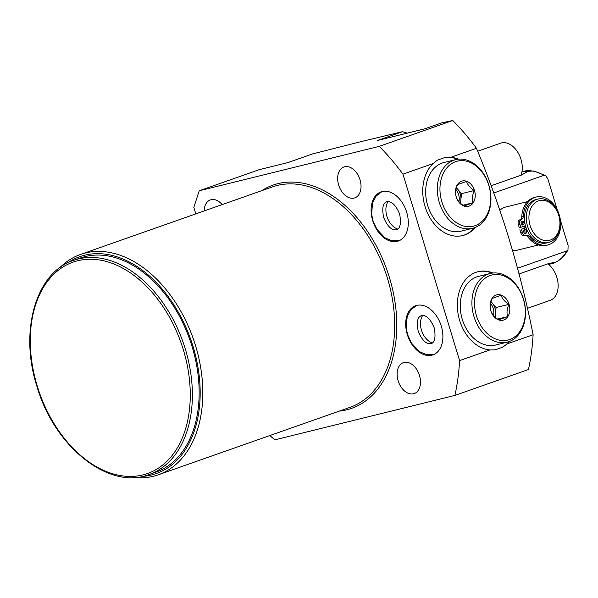 <?xml version="1.0" encoding="UTF-8"?>
<svg xmlns="http://www.w3.org/2000/svg" width="598" height="598" viewBox="0 0 598 598"><rect width="100%" height="100%" fill="white"/><g stroke="black" fill="none" stroke-linecap="round" stroke-linejoin="round"><path stroke-width="0.9" d="M499.846 210.302A22.335 16.55 -103.9 0 1 505.699 207.028L527.473 201.653M523.691 226.328A22.335 16.55 76.1 0 0 523.938 227.18A22.335 16.55 -103.9 0 0 524.252 228.174L525.231 227.831A20.945 15.511 -103.9 0 1 524.909 226.836A20.945 15.511 76.1 0 1 524.663 225.984M526.016 227.636L525.231 227.831M526.046 227.703L521.434 229.326L522.428 232.6A3.872 2.87 76.1 0 0 526.068 235.403A3.872 2.87 76.1 0 0 526.262 235.343A4.074 3.02 -103.9 0 1 526.472 235.283A4.074 3.02 -103.9 0 1 529.507 236.651A24.653 18.261 76.1 0 0 547.888 244.926A24.653 18.261 76.1 0 0 559.721 216.618A24.653 18.261 76.1 0 0 536.077 197.056A24.653 18.261 76.1 0 0 523.317 216.289A4.074 3.02 -103.9 0 1 521.419 219.406A3.872 2.87 76.1 0 0 519.834 224.063L520.828 227.337L525.44 225.708M524.252 228.174L521.434 229.326M536.077 197.056L534.537 197.437A24.653 18.261 76.1 0 0 521.777 216.67A4.074 3.02 -103.9 0 1 519.879 219.787A3.872 2.87 76.1 0 0 518.287 224.444L519.281 227.711L520.828 227.337M519.886 229.707L520.88 232.981A3.872 2.87 76.1 0 0 524.521 235.784A3.872 2.87 76.1 0 0 524.723 235.724M525.223 235.612A4.074 3.02 -103.9 0 1 527.967 237.032A24.653 18.261 76.1 0 0 546.348 245.307L547.888 244.926M521.389 221.731A1.936 1.435 -103.9 0 1 522.159 224.863M523.983 230.267A1.936 1.435 -103.9 0 1 524.752 233.399M525.702 233.497A1.936 1.435 -103.9 0 1 525.597 233.526A1.936 1.435 -103.9 0 1 523.766 232.054A1.936 1.435 -103.9 0 1 524.573 229.796A1.936 1.435 -103.9 0 1 524.67 229.767A1.936 1.435 -103.9 0 1 526.509 231.232A1.936 1.435 -103.9 0 1 525.702 233.497M523.108 224.96A1.936 1.435 -103.9 0 1 523.003 224.983A1.936 1.435 -103.9 0 1 521.164 223.517A1.936 1.435 -103.9 0 1 521.979 221.26A1.936 1.435 -103.9 0 1 522.076 221.23A1.936 1.435 -103.9 0 1 523.915 222.695A1.936 1.435 -103.9 0 1 523.108 224.96M538.447 244.963L516.403 250.405A22.335 16.55 -103.9 0 1 512.606 250.734M493.754 192.982L543.888 175.341L545.63 175.61L547.85 178.877L557.299 209.973M560.386 220.146L568.1 245.531L567.98 249.837L566.844 250.898L517.509 268.263M545.638 175.61L533.715 170.983L521.942 171.678L524.042 171.148L526.584 172.067L521.71 174.975L491.108 185.746M519.027 273.974L548.628 263.561L554.234 262.447L553 263.344L548.635 264.406M287.795 162.619L312.507 153.94L362.366 141.285L402.491 131.695L407.253 133.145M424.677 128.847L441.548 122.926L424.872 128.794L377.532 140.478L402.491 131.695M441.548 122.926L452.776 120.482L379.252 146.361L199.209 190.784L259.173 169.683L287.989 162.574L312.507 153.94M269.81 435.561L274.878 439.836L454.921 395.413L528.445 369.542A206.856 138.594 -109.4 0 0 533.117 334.731C520.305 270.453 501.423 208.313 476.471 148.289A206.856 138.594 -109.4 0 0 452.776 120.482M204.127 210.945A16.378 10.973 70.6 0 1 210.376 199.919A16.378 10.973 70.6 0 1 211.057 199.717A16.378 10.973 70.6 0 1 222.157 204.598M199.209 190.784L193.827 207.409L195.793 213.875M454.921 395.413A206.856 138.594 -109.4 0 0 459.593 360.601L402.955 174.168A206.856 138.594 -109.4 0 0 379.252 146.361M354.106 198.073A16.378 10.973 70.6 0 1 338.827 185.559A16.378 10.973 70.6 0 1 343.91 166.969A16.378 10.973 70.6 0 1 344.59 166.767A16.378 10.973 70.6 0 1 359.869 179.28A16.378 10.973 70.6 0 1 354.786 197.871A16.378 10.973 70.6 0 1 354.106 198.073M413.562 393.761A16.378 10.973 70.6 0 1 398.275 381.247A16.378 10.973 70.6 0 1 403.366 362.657A16.378 10.973 70.6 0 1 404.046 362.448A16.378 10.973 70.6 0 1 419.325 374.968A16.378 10.973 70.6 0 1 414.242 393.559A16.378 10.973 70.6 0 1 413.562 393.761M416.724 305.399A26.058 17.462 -109.4 0 0 415.64 305.72A26.058 17.462 -109.4 0 0 407.552 335.299A26.058 17.462 -109.4 0 0 431.861 355.205A26.058 17.462 -109.4 0 0 432.945 354.883A26.058 17.462 -109.4 0 0 441.032 325.305A26.058 17.462 -109.4 0 0 416.724 305.399M397.266 241.353A26.058 17.462 70.6 0 1 372.958 221.447A26.058 17.462 70.6 0 1 381.053 191.868A26.058 17.462 70.6 0 1 382.137 191.539A26.058 17.462 70.6 0 1 406.438 211.453A26.058 17.462 70.6 0 1 398.35 241.031A26.058 17.462 70.6 0 1 397.266 241.353M133.728 477.503A116.842 78.286 -109.4 0 0 153.32 476.292A116.842 78.286 -109.4 0 0 158.178 474.842A116.842 78.286 -109.4 0 0 194.455 342.22A116.842 78.286 -109.4 0 0 85.469 252.961A116.842 78.286 -109.4 0 0 80.61 254.412A116.842 78.286 -109.4 0 0 59.875 267.65M142.645 476.367A114.98 77.037 -109.4 0 0 151.481 474.969A114.98 77.037 -109.4 0 0 193.079 346.578A114.98 77.037 -109.4 0 0 84.707 255.197A114.98 77.037 -109.4 0 0 67.544 262.948M149.007 474.573L155.786 472.188A113.545 76.073 -109.4 0 0 192.145 346.81A113.545 76.073 -109.4 0 0 80.401 257.977L73.621 260.362C36 272.262 19.151 330.888 36.807 385.934C54.007 446.586 108.918 490.457 149.007 474.573A113.545 76.073 -109.4 0 0 185.365 349.195A113.545 76.073 -109.4 0 0 73.621 260.362M533.117 334.731L507.545 343.73L502.156 347.386L495.032 349.89L489.859 349.957L459.593 360.601M457.642 159.255A40.021 29.646 76.1 0 0 444.508 157.655L450.899 157.289A40.021 29.646 -103.9 0 1 458.397 159.165M476.471 148.289L450.899 157.289M475.246 227.449A40.021 29.646 -103.9 0 1 462.673 235.552A40.021 29.646 -103.9 0 1 426.725 211.244A40.021 29.646 -103.9 0 1 433.214 163.516L402.955 174.168M433.214 163.516L437.385 160.159L444.508 157.655M502.156 347.386A40.021 29.646 76.1 0 0 509.13 341.578M492.236 273.107A40.021 29.646 76.1 0 0 477.787 271.769M490.248 273.488L478.594 276.366A35.364 26.2 76.1 0 0 462.299 319.414A35.364 26.2 76.1 0 0 495.54 345.039L507.194 342.161A35.364 26.2 -103.9 0 1 473.952 316.536A35.364 26.2 76.1 0 1 490.248 273.488A35.364 26.2 76.1 0 1 523.489 299.112A35.364 26.2 -103.9 0 1 507.194 342.161M489.859 349.957A40.021 29.646 -103.9 0 1 457.919 312.761A40.021 29.646 -103.9 0 1 478.086 271.694A40.021 29.646 -103.9 0 1 492.984 273.017M509.84 341.301A40.021 29.646 -103.9 0 1 507.545 343.73M462.366 235.627A40.021 29.646 76.1 0 0 474.535 227.718M460.946 231.179A35.364 26.2 -103.9 0 1 427.712 205.563A35.364 26.2 -103.9 0 1 444 162.507L455.661 159.636A35.364 26.2 76.1 0 0 439.366 202.685A35.364 26.2 -103.9 0 0 472.599 228.309L460.946 231.179M455.661 159.636A35.364 26.2 76.1 0 1 488.895 185.253A35.364 26.2 -103.9 0 1 472.599 228.309M488.805 185.417A33.503 24.824 76.1 0 0 455.616 161.647A33.503 24.824 76.1 0 0 441.885 201.93A33.503 24.824 -103.9 0 0 475.074 225.693A33.503 24.824 -103.9 0 0 488.805 185.417M474.468 190.463A13.029 9.65 76.1 0 0 461.559 181.216A13.029 9.65 76.1 0 0 456.222 196.884A13.029 9.65 -103.9 0 0 469.124 206.123A13.029 9.65 -103.9 0 0 474.468 190.463M473.018 202.774C471.934 199.059 472.36 194.97 474.289 190.515C470.2 187.854 467.614 184.827 466.53 181.433L457.5 184.61C455.571 189.065 455.145 193.154 456.229 196.869C457.306 200.27 459.892 203.298 463.981 205.959L473.018 202.774L462.979 205.256M474.289 190.515L461.507 193.67L460.512 203.268M456.401 187.69L461.507 193.67M456.356 187.854A11.168 8.275 -103.9 0 1 457.627 189.125A11.168 8.275 -103.9 0 1 460.296 194.096A11.168 8.275 -103.9 0 1 460.871 199.799A11.168 8.275 -103.9 0 1 460.131 202.909M455.953 189.573A11.168 8.275 76.1 0 1 458.599 194.514A11.168 8.275 -103.9 0 1 458.943 201.646M523.4 299.269A33.503 24.824 -103.9 0 1 509.66 339.544A33.503 24.824 -103.9 0 1 476.471 315.781A33.503 24.824 76.1 0 1 490.203 275.506A33.503 24.824 76.1 0 1 523.4 299.269M509.062 304.315A13.029 9.65 -103.9 0 1 503.718 319.975A13.029 9.65 -103.9 0 1 490.809 310.736C491.9 314.122 494.486 317.149 498.575 319.81L507.605 316.634C506.528 312.911 506.947 308.83 508.876 304.367C504.787 301.713 502.2 298.686 501.117 295.285L492.087 298.462C490.158 302.917 489.74 307.006 490.816 310.721A13.029 9.65 76.1 0 1 496.153 295.068A13.029 9.65 76.1 0 1 509.062 304.315M508.876 304.367L496.101 307.522L490.995 301.549M507.605 316.634L497.566 319.108M495.099 317.119L496.101 307.522M494.718 316.761A11.168 8.275 76.1 0 0 495.465 313.651A11.168 8.275 76.1 0 0 494.89 307.948A11.168 8.275 76.1 0 0 492.221 302.977A11.168 8.275 76.1 0 0 490.951 301.706M493.529 315.497A11.168 8.275 -103.9 0 0 493.186 308.366A11.168 8.275 76.1 0 0 490.539 303.425M422.719 315.355A16.288 10.914 -109.4 0 0 421.822 331.172A16.288 10.914 -109.4 0 0 432.429 342.938M397.834 229.086A16.288 10.914 70.6 0 1 387.227 217.321A16.288 10.914 70.6 0 1 388.132 201.504M546.721 242.923A22.335 16.55 -103.9 0 1 525.732 226.739A22.335 16.55 76.1 0 1 536.025 199.545L537.864 199.089A22.335 16.55 76.1 0 0 527.578 226.283A22.335 16.55 -103.9 0 0 548.568 242.467L546.721 242.923M537.864 199.089A22.335 16.55 76.1 0 1 558.861 215.273A22.335 16.55 -103.9 0 1 548.568 242.467M558.771 215.43A20.474 15.167 76.1 0 0 538.484 200.913A20.474 15.167 76.1 0 0 530.097 225.521A20.474 15.167 -103.9 0 0 550.377 240.045A20.474 15.167 -103.9 0 0 558.771 215.43M547.903 263.815A20.706 13.874 70.6 0 1 558.091 284.095A20.706 13.874 70.6 0 1 550.235 300.308L527.429 308.336M477.682 151.242L500.616 143.169A20.706 13.874 70.6 0 1 501.475 142.915A20.706 13.874 -109.4 0 1 517.958 152.527A20.706 13.874 -109.4 0 1 520.978 175.236M518.287 224.444L519.834 224.063M519.879 219.787L521.419 219.406M521.777 216.67L523.317 216.289M527.967 237.032L529.507 236.651M520.88 232.981L522.428 232.6M553.098 263.307A48.393 32.427 -109.4 0 0 553.225 263.262A48.393 32.427 -109.4 0 0 566.844 250.898M543.888 175.341A48.393 32.427 -109.4 0 0 524.042 171.148M261.7 190.687A118.329 79.28 70.6 0 1 277.95 183.646A118.329 79.28 70.6 0 1 389.477 277.696A118.329 79.28 70.6 0 1 346.668 409.824A118.329 79.28 70.6 0 1 339.268 411.118M80.61 254.412L272.479 186.89A116.842 78.286 70.6 0 1 277.337 185.44A116.842 78.286 70.6 0 1 386.33 274.699A116.842 78.286 70.6 0 1 350.054 407.32L158.178 474.842M37.196 385.867A112.058 75.079 -109.4 0 0 142.81 474.932A112.058 75.079 -109.4 0 0 183.347 349.8A112.058 75.079 -109.4 0 0 77.733 260.743A112.058 75.079 -109.4 0 0 37.196 385.867M524.521 235.784L526.068 235.403M567.98 249.837C564.49 256.46 559.564 260.937 553.225 263.262L553 263.344M421.306 315.565C419.96 316.559 415.543 317.418 418.234 331.285C422.016 340.322 426.337 344.448 431.188 343.663C434.843 342.385 435.867 337.145 434.26 327.943C430.478 318.906 426.157 314.78 421.306 315.565M433.849 354.517L426.419 354.666L419.43 351.587L411.484 343.155L407.552 334.529L406.214 327.928L407.171 316.753L410.691 309.973L416.574 305.436M396.601 229.804C391.742 230.596 387.422 226.47 383.647 217.433C380.948 203.567 385.366 202.707 386.712 201.713C391.57 200.921 395.883 205.047 399.666 214.091C401.273 223.293 400.249 228.533 396.601 229.804M381.98 191.577L376.105 196.122L372.584 202.901L371.62 214.077L372.958 220.677L376.889 229.303L384.843 237.735L391.825 240.807L399.255 240.665"/></g></svg>
